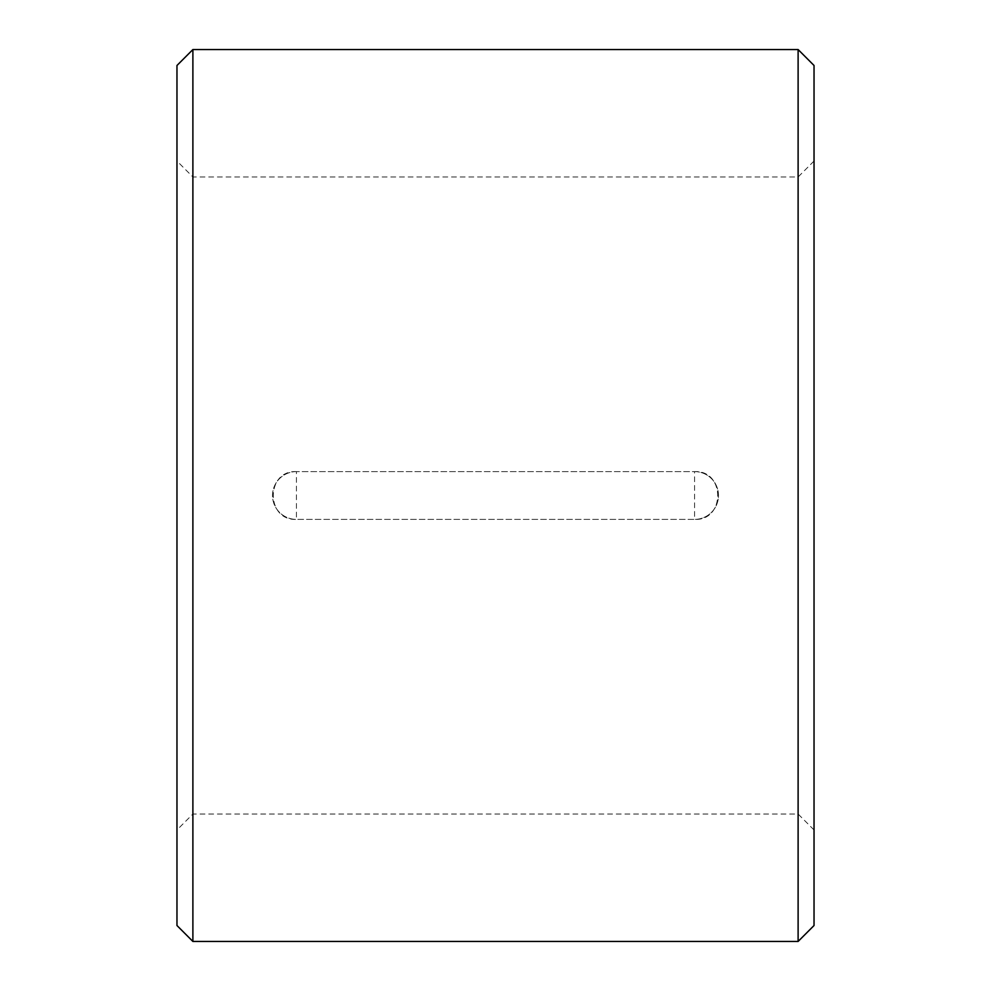 <?xml version="1.0" encoding="UTF-8"?>
<svg xmlns="http://www.w3.org/2000/svg" width="991" height="991" viewBox="0 0 991 991"><rect width="100%" height="100%" fill="white"/><g stroke="black" fill="none" stroke-linecap="round" stroke-linejoin="round"><path stroke-width="0.74" stroke-dasharray="4.96 3.72" d="M296.42 471.605C265.625 470.155 265.576 520.82 296.42 519.395A23.895 23.895 0 0 1 272.525 495.5A23.895 23.895 0 0 1 296.42 471.605L296.42 519.395L694.58 519.395C725.375 520.845 725.424 470.18 694.58 471.605L296.42 471.605L694.58 471.605A23.895 23.895 0 0 1 718.475 495.5A23.895 23.895 0 0 1 694.58 519.395L296.42 519.395A23.895 23.895 0 0 1 272.525 495.5A23.895 23.895 0 0 1 296.42 471.605M192.886 49.55L192.886 941.45M798.114 49.55L798.114 941.45M814.032 65.48L814.032 925.52M176.968 65.48L176.968 925.52M694.58 471.605A23.895 23.895 0 0 1 718.475 495.5A23.895 23.895 0 0 1 694.58 519.395L694.58 471.605M814.032 161.037L798.114 176.968L192.886 176.968L176.968 161.037M814.032 829.962L798.114 814.032L192.886 814.032L176.968 829.962"/><path stroke-width="1.49" d="M176.968 925.52L176.968 65.48L192.886 49.55L192.886 941.45L176.968 925.52M798.114 49.55L814.032 65.48L814.032 925.52L798.114 941.45L798.114 49.55L192.886 49.55M798.114 941.45L192.886 941.45"/></g></svg>
